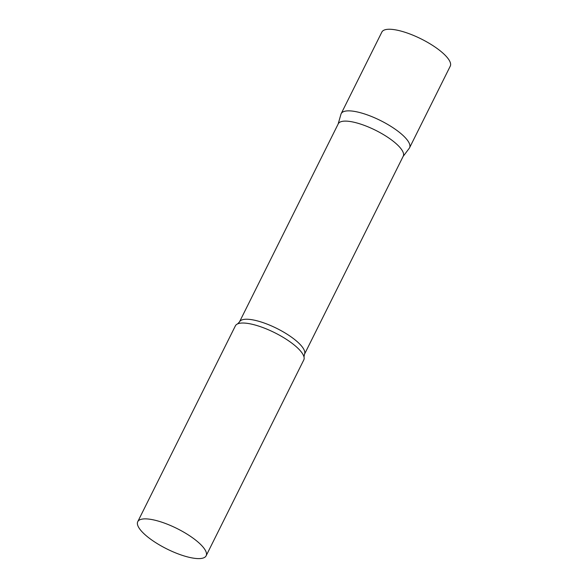 <?xml version="1.0" encoding="UTF-8"?>
<svg xmlns="http://www.w3.org/2000/svg" width="588" height="588" viewBox="0 0 588 588"><rect width="100%" height="100%" fill="white"/><g stroke="black" fill="none" stroke-linecap="round" stroke-linejoin="round"><path stroke-width="0.88" d="M351.514 111A38.213 11.393 26.5 0 1 391.285 126.611A38.213 11.393 26.5 0 1 409.571 147.772L450.254 66.165A38.213 11.393 26.5 0 0 431.974 45.011A38.213 11.393 26.5 0 0 392.196 29.4A38.213 11.393 26.5 0 0 381.862 32.068L341.172 113.668A38.213 11.393 26.5 0 1 351.514 111M239.485 321.908A36.302 10.827 -153.5 0 1 262.05 322.29A36.302 10.827 -153.5 0 1 295.742 340.408A36.302 10.827 -153.5 0 1 304.459 354.299L403.243 156.173A36.302 10.827 -153.5 0 0 394.526 142.281A36.302 10.827 -153.5 0 0 360.834 124.164A36.302 10.827 -153.5 0 0 338.269 123.781L239.485 321.908L237.626 323.885A38.213 11.393 -153.5 0 0 235.391 325.84L137.746 521.688A38.213 11.393 -153.5 0 0 146.919 536.307A38.213 11.393 -153.5 0 0 182.39 555.388A38.213 11.393 -153.5 0 0 206.138 555.785A38.213 11.393 -153.5 0 0 196.965 541.166A38.213 11.393 -153.5 0 0 161.494 522.085A38.213 11.393 -153.5 0 0 137.746 521.688M403.111 156.445L409.233 148.308A38.213 11.393 -153.5 0 0 400.391 133.145A38.213 11.393 -153.5 0 0 364.016 113.778A38.213 11.393 -153.5 0 0 340.944 114.256L338.137 124.046M206.138 555.785L303.783 359.937A38.213 11.393 -153.5 0 0 304.003 356.975A38.213 11.393 -153.5 0 0 294.61 345.318A38.213 11.393 -153.5 0 0 237.626 323.885M304.459 354.299L304.003 356.975"/></g></svg>
